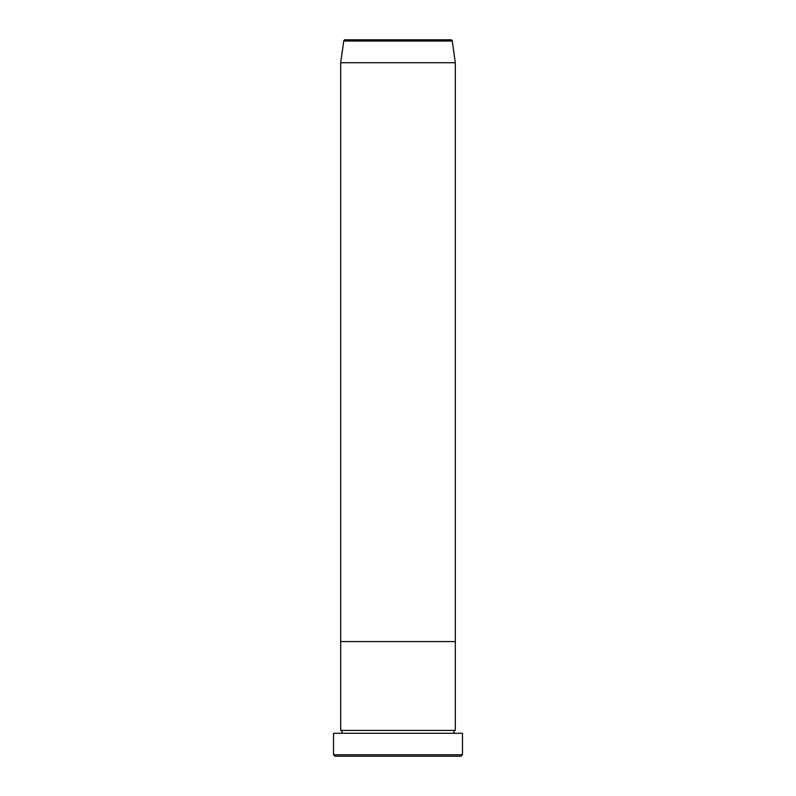 <?xml version="1.0" encoding="UTF-8"?>
<svg xmlns="http://www.w3.org/2000/svg" width="796" height="796" viewBox="0 0 796 796"><rect width="100%" height="100%" fill="white"/><g stroke="black" fill="none" stroke-linecap="round" stroke-linejoin="round"><path stroke-width="1.19" d="M461.043 756.2L334.957 756.2L333.524 754.767L462.476 754.767L461.043 756.2M452.267 41.034L343.733 41.034A1.433 1.433 0 0 1 345.156 39.8L450.844 39.8A1.433 1.433 0 0 1 452.267 41.034L455.312 62.725L455.312 641.576L340.688 641.576L340.688 730.41A1.433 1.433 0 0 1 342.121 731.842A1.433 1.433 0 0 1 340.688 733.275M343.733 41.034L340.688 62.725L340.688 641.576L455.312 641.576L455.312 730.41A1.433 1.433 0 0 0 453.879 731.842A1.433 1.433 0 0 0 455.312 733.275M455.312 730.41L340.688 730.41M462.476 754.767L462.476 733.275L333.524 733.275L333.524 754.767M455.312 62.725L340.688 62.725"/></g></svg>
